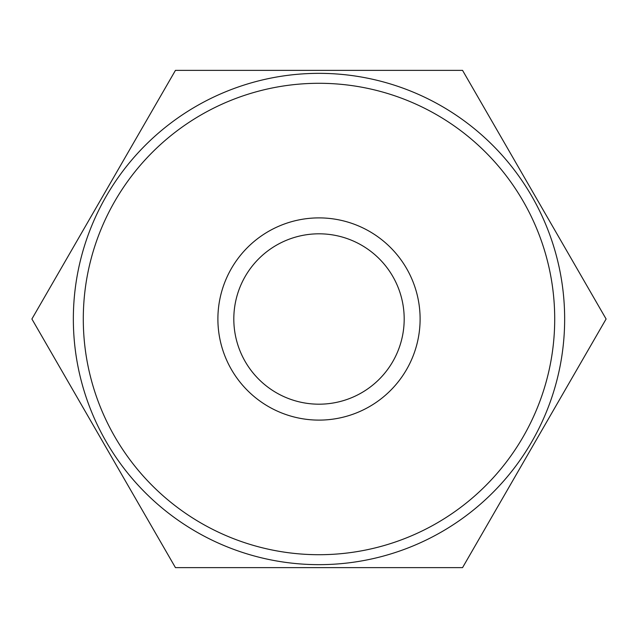 <?xml version="1.0" encoding="UTF-8"?>
<svg xmlns="http://www.w3.org/2000/svg" width="638" height="638" viewBox="0 0 638 638"><rect width="100%" height="100%" fill="white"/><g stroke="black" fill="none" stroke-linecap="round" stroke-linejoin="round"><path stroke-width="0.96" d="M462.55 567.637L175.45 567.637L31.9 319L175.45 70.363L462.55 70.363L606.1 319L462.55 567.637M319 73.346A245.654 245.654 0 0 1 564.654 319A245.654 245.654 0 0 1 319 564.654A245.654 245.654 0 0 1 73.346 319A245.654 245.654 0 0 1 319 73.346M319 83.291A235.709 235.709 0 0 1 554.709 319A235.709 235.709 0 0 1 319 554.709A235.709 235.709 0 0 1 83.291 319A235.709 235.709 0 0 1 319 83.291M319 217.893A101.107 101.107 0 0 0 217.893 319A101.107 101.107 0 0 0 319 420.107A101.107 101.107 0 0 0 420.107 319A101.107 101.107 0 0 0 319 217.893M319 233.811A85.189 85.189 0 0 0 233.811 319A85.189 85.189 0 0 0 319 404.189A85.189 85.189 0 0 0 404.189 319A85.189 85.189 0 0 0 319 233.811"/></g></svg>
